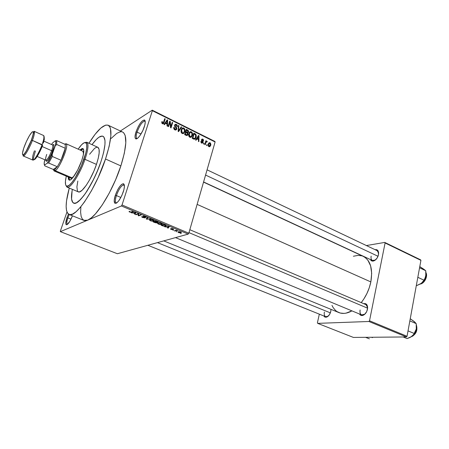 <?xml version="1.0" encoding="UTF-8"?>
<svg xmlns="http://www.w3.org/2000/svg" width="449" height="449" viewBox="0 0 449 449"><rect width="100%" height="100%" fill="white"/><g stroke="black" fill="none" stroke-linecap="round" stroke-linejoin="round"><path stroke-width="0.67" d="M137.068 132.113C136.041 135.424 135.929 137.489 136.743 138.303L136.861 138.376C135.924 137.686 135.991 135.598 137.068 132.113L141.008 133.998L137.068 132.113C139.785 125.08 142.406 121.438 144.92 121.185L144.791 121.135C142.243 121.657 139.673 125.316 137.068 132.113L135.98 131.967L137.068 132.113M144.314 126.786C142.299 133.308 137.164 140.284 135.609 138.719C134.728 137.826 134.852 135.576 135.98 131.967L135.026 136.569L135.334 138.393L135.772 138.814L137.125 138.561L137.995 137.899L139.948 135.615L142.849 130.519L144.814 125.047L145.246 122.139L144.887 120.366L144.426 119.99L142.17 121.028L140.24 123.329L138.298 126.534L135.98 131.967C138.814 124.558 141.62 120.562 144.393 119.978C145.543 120.551 145.521 122.818 144.314 126.786M116.403 195.573C115.208 199.435 115.096 201.831 116.061 202.774L116.196 202.853C115.09 202.056 115.157 199.631 116.403 195.573L120.865 197.481L116.403 195.573C119.019 188.675 121.55 185.14 123.997 184.971L123.851 184.915C121.382 185.37 118.901 188.922 116.403 195.573L115.286 195.394L116.403 195.573M123.352 191.667C120.332 199.547 117.515 203.408 114.905 203.245C113.861 202.218 113.99 199.597 115.286 195.394L114.214 200.417L114.832 203.189L116.117 203.262L116.965 202.729L118.895 200.63L121.825 195.556L123.89 189.798L124.407 186.576L123.716 183.899L123.127 183.725L121.544 184.494L119.636 186.621L117.683 189.775L115.286 195.394C118.014 188.137 120.719 184.258 123.408 183.759C124.755 184.41 124.738 187.042 123.352 191.667M67.866 217.9C66.71 221.413 66.497 223.546 67.227 224.298L67.305 224.337C66.486 223.703 66.671 221.553 67.866 217.9L71.021 219.163L67.866 217.9L69.247 214.521L67.866 217.9L66.94 217.737L67.866 217.9M72.452 215.806C69.993 221.828 67.917 224.797 66.233 224.713C65.447 223.894 65.683 221.57 66.94 217.737L65.767 223.17L66.07 224.562L66.946 224.713L69.831 221.368L72.452 215.806M326.44 317.185L324.88 317.078L323.757 315.928L325.194 317.196L327.377 316.775L329.487 314.609L330.79 311.432C329.97 314.491 328.522 316.405 326.44 317.185L328.14 316.214L325.693 316.708C324.386 315.989 323.948 314.435 324.386 312.038M373.377 261.037C372.025 261.284 371.037 260.79 370.425 259.55L371.042 260.442L372.356 261.082L374.825 260.414L377.132 258.023L378.49 254.723C377.587 258.102 375.88 260.207 373.377 261.037L375.415 259.988L372.457 260.493C371.205 259.763 370.767 258.315 371.143 256.138M360.104 309.973C359.671 313.576 360.749 315.249 363.325 314.99L364.874 314.148L361.67 314.912C360.21 314.115 359.688 312.47 360.104 309.973M367.467 309.299C366.648 312.515 365.076 314.558 362.753 315.434C361.327 315.77 360.25 315.299 359.514 314.019L361.254 315.467L362.882 315.394L364.577 314.418L366.681 311.628L367.624 308.126L367.434 305.999L365.991 303.917L363.769 303.704C365.211 303.322 366.311 303.782 367.074 305.09L367.467 309.299M80.882 206.708L80.618 212.276L81.179 216.581L82.577 219.421L84.771 220.639L87.723 220.133L121.415 205.956L188.187 234.109L117.385 253.73L60.368 231.65L87.723 220.133L91.321 217.866L95.452 213.87L102.26 204.924L109.225 193.154L115.646 179.69L120.86 165.906C126.775 146.627 127.409 135.368 122.768 132.129L108.271 125.265C112.581 128.352 111.661 139.6 105.521 159.013L120.86 165.906L124.351 153.188L125.815 142.771L125.198 135.559L123.694 132.803L122.611 132.057M69.146 214.482L83.879 220.392L87.723 220.133L60.368 231.65L117.385 253.73L188.187 234.109L121.415 205.956L122.033 204.974L188.821 233.194L188.187 234.109L188.821 233.194L215.099 141.991L214.903 141.446L152.25 110.168L214.903 141.446L215.099 141.991L152.368 110.695L152.25 110.168L120.388 131.001L152.25 110.168L152.368 110.695L122.033 204.974L188.821 233.194L215.099 141.991L152.368 110.695L122.033 204.974L121.415 205.956L87.723 220.133C96.423 217.17 112.996 190.511 120.86 165.906L105.521 159.013L109.186 146.222L110.864 135.783L110.476 128.61L109.904 127.045L108.153 125.204L105.667 125.103L100.829 128.049L95.07 134.341L88.936 143.248C97.304 129.969 103.753 123.975 108.271 125.265M363.202 256.357L365.076 257.434L367.798 260.083L370.621 265.859L371.688 273.357L370.846 281.921C369.201 289.633 365.997 296.536 361.226 302.62L363.853 298.978L366.884 293.59L369.246 287.826L370.846 281.921L197.122 204.379L370.846 281.921C372.956 268.962 370.487 260.476 363.437 256.463L203.537 182.12M100.918 161.752C93.689 183.809 78.412 206.428 73.585 203.094C71.262 201.758 70.858 197.184 72.368 189.366L72.098 190.819L72.368 189.366C70.858 197.184 71.262 201.758 73.585 203.094C78.412 206.428 93.689 183.809 100.918 161.752L98.404 168.577L93.869 178.82L87.095 190.948L83.733 195.77L79.119 200.905L76.504 202.752L75.37 203.184L73.513 203.06L72.233 201.657L71.571 199.059L72.098 190.819L71.571 199.059L72.794 202.51L74.371 203.285L76.504 202.752L80.579 199.496L85.4 193.485L92.213 182.086L96.978 172.023L100.918 161.752C105.577 147.143 106.278 138.651 103.029 136.283C106.278 138.651 105.577 147.143 100.918 161.752M178.64 232.616L180.397 232.964L181.402 232.565L180.532 231.953L178.893 231.673L177.944 232.015L178.483 232.543L181.121 232.829L180.7 232.021L178.348 231.768L178.64 232.616M174.79 230.971L176.305 230.59L177.714 230.842L176.289 230.191L174.313 230.775L177.714 230.842L176.289 230.191L174.313 230.775L174.79 230.971M171.018 229.417L172.972 229.619L171.973 228.687L173.718 229.259L171.675 228.468L171.254 228.693L172.349 229.484L170.48 228.737L170.794 229.316L172.843 229.697L171.905 228.698L173.572 229.428L173.028 228.794L171.389 228.507L172.332 229.417L170.48 228.737L171.018 229.417M162.51 225.819L164.654 226.302L166.214 225.729L163.739 224.371L161.09 225.224L162.51 225.819L165.754 226.133L165.821 225.28L163.739 224.371L161.09 225.224L162.51 225.819M154.608 222.496L156.477 222.934L157.088 222.687L156.83 222.373L158.087 222.199L155.696 220.981L153.092 221.862L156.858 222.867L156.83 222.373L157.908 222.412L157.223 221.626L155.696 220.981L153.092 221.862L154.608 222.496M146.716 219.185L150.847 218.938L146.744 218.966L147.839 217.67L147.323 217.456L146.234 218.983L150.847 218.938L146.744 218.966L147.839 217.67L147.323 217.456L146.234 218.983L146.716 219.185M136.092 214.729L138.101 213.971L138.202 215.615L138.741 215.84L141.267 214.903L140.762 214.689L138.735 215.441L138.634 213.797L138.101 213.567L135.592 214.515L136.092 214.729L136.238 214.274L136.092 214.729L138.101 213.971L138.202 215.615L138.741 215.84L141.267 214.903L140.762 214.689L138.735 215.441L138.634 213.797L138.101 213.567L135.592 214.515L136.092 214.729M129.043 211.653L130.917 212.349L133.319 211.558L132.814 211.344L130.552 212.102L129.334 211.288L129.043 211.653L129.666 212.051L131.523 212.254L133.319 211.558L132.814 211.344L130.704 212.108L129.334 211.288L129.043 211.653M131.877 212.955L133.05 212.854L134.795 213.589L134.492 214.055L135.02 214.274L135.907 212.646L131.349 212.736L133.05 212.854L134.795 213.589L134.492 214.055L135.02 214.274L135.907 212.646L135.374 212.422L131.349 212.736L131.877 212.955M142.709 217.529L145.139 217.832L143.495 216.575L143.826 216.379L146.161 217.31L145.386 216.614L143.461 216.143L143.001 216.525L144.572 217.664L143.147 217.484L141.912 216.525L141.732 216.923L142.378 217.378L144.993 217.917L143.607 216.412L144.948 216.659L145.97 217.456L145.229 216.547L143.13 216.194L144.494 217.709L143.051 217.439L141.912 216.525L142.709 217.529M149.455 220.055L150.909 220.953L153.261 221.228L154.119 220.566L152.402 219.617L150.381 219.415L149.455 220.055L149.568 219.684L149.455 220.055L150.466 220.785L153.681 221.127C154.484 220.919 154.299 220.498 153.126 219.87L149.848 219.539L149.455 220.055M157.504 223.434L159.406 224.461L161.444 224.579L162.083 224.32L162.111 223.855L160.17 222.94L158.171 222.867L157.504 223.434L157.61 223.091L157.504 223.434L158.491 224.158L161.713 224.506C162.527 224.304 162.353 223.894 161.197 223.271L157.919 222.934L157.504 223.434M165.114 226.913L166.326 226.835L167.988 227.536L167.606 227.957L168.111 228.171L169.256 226.694L164.609 226.7L166.326 226.835L167.988 227.536L167.606 227.957L168.111 228.171L169.256 226.694L165.114 226.913M173.432 230.404L172.955 230.202L173.432 230.404M176.687 231.768L176.21 231.572L176.687 231.768M181.132 233.637L180.666 233.441L181.132 233.637M207.247 144.915L207.034 145.661L206.585 145.437L206.798 144.69L207.247 144.915L206.798 144.69L206.585 145.437L207.034 145.661L207.247 144.915L206.652 145.201L207.247 144.915M205.81 142.799L205.232 144.774L204.783 144.55L205.895 140.739L206.344 140.964L206.17 141.57L206.787 141.126L207.27 141.581L206.983 142.058L206.243 141.906L205.81 142.799L206.119 142.064L206.983 142.058L207.27 141.581L206.899 141.166L206.17 141.57L206.344 140.964L205.895 140.739L204.783 144.55L205.232 144.774L205.81 142.799L205.21 143.091L205.81 142.799M204.16 143.388L203.941 144.135L203.492 143.916L203.711 143.164L204.16 143.388L203.711 143.164L203.492 143.916L203.941 144.135L204.16 143.388L203.56 143.68L204.16 143.388M203.122 142.4L202.134 143.231L200.978 142.344L200.922 141.317L201.393 141.474L201.859 142.563L202.645 142.271L201.421 140.195L202.072 139.022L203.01 139.252L203.549 140.032L203.537 140.739L202.667 139.684L201.943 139.858L203.1 141.457L203.122 142.4L201.943 139.858L202.667 139.684L203.537 140.739L202.808 139.134L201.472 139.712L202.617 142.333L201.859 142.563L201.393 141.474L200.922 141.317L201.668 143.091L203.122 142.4L201.691 143.102L203.122 142.4M196.909 138.864L196.05 140.245L195.568 140.009L198.52 135.441L198.997 135.677L198.89 141.648L198.413 141.413L198.486 139.645L196.909 138.864L198.486 139.645L198.413 141.413L198.89 141.648L198.997 135.677L198.52 135.441L195.568 140.009L196.05 140.245L196.909 138.864L196.011 139.325L196.909 138.864M189.775 137.231L188.849 136.204L188.614 134.7L189.147 132.82L189.871 131.939L190.746 131.652L191.616 131.944L192.57 134.032L191.689 136.743L190.803 137.349L189.775 137.231L191.336 137.074L192.363 135.402C192.874 133.987 192.559 132.792 191.409 131.821C190.067 131.523 189.214 132.107 188.838 133.566L188.703 135.744L189.775 137.231M182.159 133.471L181.222 132.438L180.986 130.928L181.531 129.037L182.266 128.161L183.147 127.87L184.034 128.167L184.994 130.272L184.096 132.988L183.198 133.594L182.159 133.471L183.742 133.319L184.78 131.647C185.302 130.221 184.982 129.02 183.815 128.044C182.412 127.757 181.531 128.386 181.172 129.935L181.076 131.978L182.159 133.471M162.443 123.75L161.786 122.903L161.932 121.567L162.431 121.735L162.431 122.942L163.178 123.11L164.749 118.631L165.226 118.873L163.728 123.34L163.189 123.829L162.443 123.75C163.352 123.941 163.902 123.526 164.087 122.493L165.226 118.873L164.749 118.631L163.301 122.981L162.661 123.133L162.431 121.735L161.932 121.567L161.808 122.998L162.499 123.683M165.445 123.301L164.53 124.699L164.025 124.452L167.157 119.832L167.657 120.079L167.505 126.163L167.006 125.922L167.095 124.12L165.445 123.301L167.095 124.12L167.006 125.922L167.505 126.163L167.657 120.079L167.157 119.832L164.025 124.452L164.53 124.699L165.445 123.301L164.373 123.941L165.445 123.301M169.857 122.403L168.527 126.669L168.049 126.433L169.716 121.101L170.222 121.353L170.889 126.612L172.214 122.347L172.685 122.583L171.035 127.903L170.525 127.656L169.857 122.403L170.525 127.656L171.035 127.903L172.685 122.583L172.214 122.347L170.889 126.612L170.222 121.353L169.716 121.101L168.049 126.433L168.527 126.669L169.857 122.403L169.183 122.796L169.857 122.403M176.749 129.026L176.261 129.789L175.419 130.036L174.487 129.654L173.808 128.74L173.802 127.275L174.291 127.443L174.324 128.47L174.925 129.183L175.795 129.346L176.277 128.807L176.109 127.903L174.655 126.287L174.616 125.142L175.29 124.278L176.945 124.749L177.394 126.326L177.327 126.64L176.839 126.472L176.777 125.496L176.053 124.906L175.436 124.917L175.043 125.54L175.183 126.22L176.67 127.78L176.749 129.026L176.423 127.409L175.059 126.006L175.082 125.394L176.227 124.979L176.839 126.472L177.327 126.64L176.401 124.351L174.616 125.142L176.283 128.773L175.043 129.245L174.291 127.443L173.802 127.275L174.807 129.845C175.75 130.232 176.401 129.963 176.749 129.026L175.217 129.89L176.738 129.037M181.688 127.061L178.595 131.636L178.141 131.411L178.382 125.417L178.865 125.658L178.534 130.889L181.2 126.82L181.688 127.061L181.2 126.82L178.534 130.889L178.865 125.658L178.382 125.417L178.141 131.411L178.595 131.636L181.688 127.061L180.655 127.639L181.688 127.061M187.957 134.47L186.835 135.547L184.64 134.616L186.245 129.329L188.165 130.362L188.625 131.439L188.344 132.438L187.716 132.859L187.957 134.47L187.716 132.859L188.552 132L187.682 130.047L186.245 129.329L184.64 134.616L186.077 135.329C187.02 135.738 187.648 135.452 187.957 134.47L186.397 135.301L187.957 134.47M196.101 137.214L194.698 139.19L192.228 138.359L193.805 133.095L195.848 134.262L196.325 136.008L196.101 137.214L195.781 134.189L193.805 133.095L192.228 138.359L193.575 139.022C194.821 139.398 195.635 138.893 196.005 137.512L196.101 137.214L195.438 137.557L196.101 137.214M210.733 145.268L209.857 146.655L209.066 146.728L208.37 146.183L208.14 144.41L209.105 142.72L210.34 142.922L210.884 144.382L210.733 145.268L210.048 142.726L208.37 143.652L208.903 146.66L210.57 145.745L210.733 145.268L210.093 145.577L210.733 145.268M66.952 212.018L60.374 231.061L66.952 212.018M91.989 144.64C96.804 138.124 100.481 135.334 103.029 136.283L103.029 136.283C100.481 135.334 96.804 138.124 91.989 144.64L96.277 139.504L98.954 137.22L102.226 136.058L103.781 136.883L104.982 140.515L104.959 144.449L103.663 152.262L101.979 158.452L103.663 152.262L104.959 144.449L104.982 140.515L103.781 136.883L102.226 136.058L98.954 137.22L96.277 139.504L91.989 144.64M121.41 131.765L120.012 131.883L116.785 133.364L111.122 138.449M60.368 231.65L60.374 231.061L60.368 231.65M68.428 214.094L66.94 217.737L68.428 214.094M353.408 337.429L317.673 323.364L368.91 321.484L406.424 336.946L353.408 337.429L406.424 336.946L407.041 336.279L420.921 260.358L385.09 242.976L369.521 320.782L407.041 336.279L406.424 336.946L368.91 321.484L317.673 323.364L317.415 322.758L319.329 314.148L317.415 322.758L317.673 323.364L353.408 337.429M366.373 245.552L384.742 242.421L420.545 259.803L420.921 260.358L407.041 336.279L369.521 320.782L368.91 321.484L369.521 320.782L385.09 242.976L384.742 242.421L385.09 242.976L420.921 260.358L420.545 259.803L384.742 242.421L366.373 245.552M378.49 254.723L378.614 252.574L378.08 250.856L376.975 249.835L375.151 249.723C376.537 249.408 377.558 249.869 378.215 251.103L378.49 254.723M330.79 311.432L330.98 309.344L330.79 311.432M361.827 255.84L358.184 255.352L353.397 256.239M331.979 305.399L333.079 307.492L335.515 310.45L336.969 311.578L340.269 313.043L344.007 313.402L345.999 313.155L351.926 310.871C347.043 313.57 342.643 314.12 338.731 312.521L163.745 240.883M378.254 251.187L207.073 169.834M365.963 304.635L367.636 307.447L367.164 305.803L365.913 304.613M377.222 250.705L378.647 253.27L378.277 251.816L377.177 250.682M105.521 159.013C95.856 188.659 75.348 218.899 68.983 214.414C65.127 211.793 65.223 203.01 69.269 188.069L66.542 200.838L66.138 206.4L66.542 210.682L67.782 213.483L69.825 214.644L72.626 214.066L76.1 211.703L80.118 207.601L84.524 201.887L91.45 190.774L98.146 177.568L105.521 159.013M161.792 122.117L162.431 121.735L161.792 122.117M162.072 123.486L162.661 123.133L162.072 123.486M164.547 119.288L165.226 118.873L164.547 119.288M163.324 122.953L164.087 122.493L163.324 122.953M166.528 120.753L167.657 120.079L166.528 120.753M165.799 122.757L166.731 121.426L165.625 122.089L167.269 120.528L166.287 121.118L167.269 120.528L167.129 123.413L166.467 123.806L167.129 123.413L165.799 122.757L164.749 123.385L165.799 122.757L167.129 123.413L167.269 120.528L165.799 122.757M169.503 121.78L170.222 121.353L169.503 121.78M170.429 126.882L170.889 126.612L170.429 126.882M172.023 122.975L172.685 122.583L172.023 122.975M173.701 127.78L174.291 127.443L173.701 127.78M174.414 129.598L175.043 129.245L174.414 129.598M174.874 125.232L176.401 124.351L175.093 125.355M174.532 125.709L175.082 125.394L174.532 125.709M174.639 126.248L175.059 126.006L174.639 126.248M175.194 127.016L175.694 126.73L175.194 127.016M175.924 127.696L176.423 127.409L175.924 127.696M178.36 125.945L178.865 125.658L178.36 125.945M178.191 130.188L178.601 129.957L178.191 130.188M178.152 131.097L178.534 130.889L178.152 131.097M181.71 128.734L182.266 128.902L181.71 128.734M182.9 128.554L183.815 128.044L182.305 128.88L181.632 130.171C181.884 128.958 182.552 128.453 183.63 128.661L184.488 130.109L184.32 131.4C184.062 132.567 183.4 133.05 182.345 132.853L181.733 133.185L182.345 132.853L181.632 130.171L181.037 130.502L181.632 130.171L181.615 131.995L182.187 132.758L183.046 132.955L182.692 133.634L183.871 132.376L184.46 130.771L184.124 129.082L182.911 128.549M184.079 132.028L184.78 131.647L184.079 132.028M183.282 133.566L183.742 133.319L183.282 133.566M182.502 132.915L182.126 133.454M186.997 130.418L187.682 130.047L186.997 130.418M187.048 132.573L188.552 132L187.02 132.708M187.239 133.117L187.716 132.859L187.239 133.117M186.043 131.753L186.52 130.176L185.88 130.524L186.52 130.176L187.323 130.575L188.064 131.86L186.672 132.775L187.413 132.376L186.223 132.556L186.913 132.186L186.043 131.753L185.403 132.101L186.043 131.753L187.637 132.36L188.08 131.254L186.52 130.176L186.043 131.753M185.291 134.229L185.852 132.371L185.218 132.713L185.852 132.371L186.767 132.825L187.491 134.245L186.009 135.289L186.778 134.885L185.583 135.082L186.279 134.711L185.291 134.229L184.657 134.571L185.291 134.229L187.031 134.846L187.491 134.245L187.441 133.381L185.852 132.371L185.291 134.229M190.404 132.354L191.409 131.821L190.404 132.354M191.684 135.761L192.363 135.402L191.684 135.761M190.612 136.721L190.253 137.383L190.612 136.721M190.819 137.343L191.336 137.074L190.819 137.343M189.254 133.948L189.298 133.796C189.568 132.668 190.208 132.219 191.223 132.438L192.071 133.875L191.846 135.351C191.56 136.406 190.932 136.827 189.961 136.608L189.343 136.934L189.961 136.608L189.254 133.948L188.664 134.257L189.254 133.948L189.315 135.94L190.651 136.709L191.79 135.503L191.998 133.448L191.403 132.545L190.511 132.326L189.254 133.948M189.703 137.186L190.073 136.659M194.4 134.094L195.091 133.729L194.4 134.094M195.18 134.498L195.781 134.189L195.18 134.498M194.327 138.578L194.013 139.19L194.327 138.578M192.874 137.972L194.08 133.937L193.457 134.262L194.08 133.937L195.511 134.767L195.646 136.984L195.079 138.18L192.997 138.741L193.699 138.376L192.874 137.972L192.251 138.292L192.874 137.972L194.462 138.573L195.41 137.613L195.669 135.02L194.08 133.937L192.874 137.972M198.048 136.159L198.997 135.677L198.048 136.159M197.246 138.326L198.127 137.007L197.195 137.484L198.127 137.007L198.626 136.12L197.807 136.541L198.626 136.12L198.514 138.954L197.813 139.313L198.514 138.954L197.246 138.326L196.365 138.78L197.246 138.326L198.514 138.954L198.626 136.12L197.246 138.326M200.883 141.727L201.393 141.474L200.883 141.727M201.298 142.838L201.859 142.563L201.298 142.838M201.444 139.819L202.808 139.134L201.444 139.819M201.416 140.127L201.943 139.858L201.416 140.127M201.489 140.503L201.999 140.245L201.489 140.503M201.837 141.025L202.448 140.722L201.837 141.025M205.743 141.261L206.344 140.964L205.743 141.261M205.563 141.867L206.17 141.57L205.563 141.867M206.231 141.491L206.899 141.166L206.231 141.491M206.714 141.85L207.27 141.581L206.714 141.85M205.406 142.412L206.119 142.064L205.406 142.412M205.3 142.788L205.911 142.49M208.437 143.506L210.048 142.726L208.437 143.506M210.57 145.745L208.998 146.374M208.678 144.292L209.879 143.259L210.278 145.083L208.527 146.385L209.071 146.121L208.678 144.292L208.112 144.567L208.678 144.292L208.611 145.532L209.408 146.183L210.009 145.729L210.401 144.359L209.655 143.197L208.678 144.292M131.782 211.743L131.636 212.214L131.782 211.743M135.576 212.506L135.02 214.274L135.576 212.506M133.51 212.815L135.475 212.461L134.919 213.404L133.594 212.557L135.418 212.646L134.919 213.404L133.51 212.815M138.881 215.391L138.741 215.84L138.881 215.391M138.657 214.156L138.202 215.615L138.657 214.156M138.208 213.617L138.101 213.971L138.208 213.617M146.093 217.058L145.97 217.456L146.093 217.058M143.629 216.143L143.54 216.446M145.094 217.58L144.993 217.917L145.094 217.58M147.345 217.462L146.952 218.742L147.345 217.462M147.126 217.737L146.744 218.966L147.126 217.737M153.928 220.33L153.681 221.127L153.928 220.33M150.336 219.752L152.885 219.774L153.58 220.633L153.715 220.178L153.199 220.919L150.763 220.678C149.887 220.218 149.747 219.909 150.336 219.752L150.443 219.409L150.336 219.752L152.228 219.774L153.58 220.633L152.8 221.015L151.335 220.88L150.118 220.296L150.336 219.752M158.014 222.075L157.908 222.412L158.014 222.075M156.976 222.48L156.858 222.867L156.976 222.48M155.096 221.553L155.943 221.088L157.374 222.221L155.096 221.553L155.225 221.138L155.096 221.553L155.882 221.29L157.498 222.132L155.096 221.553M153.884 221.963L154.922 221.245L154.793 221.66L155.825 221.862L156.364 222.665L153.884 221.963L154.007 221.553L153.884 221.963L154.793 221.66L156.499 222.575L153.884 221.963M161.954 223.697L161.713 224.506L161.954 223.697M158.407 223.142L160.95 223.175L161.629 224.017L161.763 223.563L161.236 224.298L158.794 224.057C157.936 223.596 157.807 223.293 158.407 223.142L158.508 222.811L158.407 223.142L160.299 223.17L161.629 224.017L160.832 224.388L159.367 224.253L158.166 223.675L158.407 223.142M161.881 225.325L163.975 224.466L165.485 225.112L165.266 225.931L164.356 226.077L161.881 225.325L162.005 224.927L161.881 225.325L163.913 224.674L165.63 225.656L164.188 226.077L161.881 225.325M168.459 226.992L168.111 228.171L168.459 226.992M166.798 226.807L168.813 226.504L168.139 227.374L166.865 226.577L168.757 226.689L168.139 227.374L166.798 226.807M172.422 229.125L172.332 229.417L172.422 229.125M172.893 229.417L172.803 229.708L172.893 229.417M176.406 230.242L176.305 230.59L176.406 230.242M175.918 230.298L175.812 230.674L175.918 230.298M181.177 232.279L181.009 232.868L181.177 232.279M178.825 231.965L180.453 231.925L180.61 232.644L178.938 232.537L178.91 231.673L178.825 231.965L180.032 231.976L180.835 232.475L179.308 232.661L178.517 232.245L178.825 231.965M83.284 148.86L80.859 150.359L83.054 148.883M80.118 150.028C81.348 148.787 82.296 148.322 82.97 148.619C84.406 149.73 83.98 153.726 81.707 160.619L77.699 169.958L73.125 177.299L70.566 179.768L69.589 180.111L68.871 179.847L68.422 178.983L68.282 176.996L69.129 180.027C71.284 181.503 78.261 170.839 81.707 160.619L83.334 154.933L83.811 150.746L83.082 148.686L82.307 148.552L80.118 150.028M85.007 159.339L83.957 159.182C79.434 172.584 70.403 186.846 67.053 186.167C65.111 185.791 64.864 182.451 66.306 176.154L65.425 181.329L65.571 184.545L66.166 185.763L67.154 186.167L69.275 185.184L72.02 182.356L75.146 177.894L81.409 165.743L85.781 153.103L86.73 148.075L86.73 144.522L85.798 142.731L84.047 142.816L81.634 144.718L78.154 149.147C81.87 143.742 84.513 141.682 86.085 142.973C87.561 145.066 86.848 150.466 83.957 159.182L85.007 159.339C80.079 174.004 70.066 189.248 67.008 187.121L65.947 185.482L67.502 187.239C70.97 187.968 80.337 173.219 85.007 159.339L96.451 164.407L85.007 159.339C87.998 150.32 88.722 144.735 87.185 142.574L84.777 142.569L86.775 142.266C88.823 143.826 88.234 149.517 85.007 159.339M67.008 187.121L78.272 191.841C81.533 194.041 91.647 178.994 96.451 164.407L93.858 171.153L89.62 179.825L86.253 185.291L82.088 190.269L79.574 191.875L78.311 191.858L77.43 190.988L76.897 186.896L77.829 181.065M82.711 151.19L82.711 151.19C83.402 151.56 83.598 152.856 83.301 155.079L83.435 153.03L82.818 151.251M71.262 178.169L72.098 177.866L55.238 170.671C59.622 168.313 68.815 146.172 66.34 143.977L64.763 144.09L66.065 143.736C69.427 144.382 59.902 168.139 55.238 170.671L54.733 169.593L53.97 169.913L53.263 169.453L53.835 169.913L54.733 169.593L57.298 166.731L53.263 169.453L44.748 165.821L44.558 165.069L47.28 163.116L50.984 156.897L55.233 145.931L56.675 144.46L56.765 140.638L65.257 144.432L56.765 140.638L56.675 144.46L65.245 148.271L60.98 160.237L52.337 156.477L52.213 154.293L55.233 145.931L56.675 144.46L65.245 148.271L60.98 160.237L63.646 153.867L65.245 148.271L65.257 144.432L64.51 144.101L65.257 144.432L65.245 148.271C64.527 151.745 63.107 155.736 60.98 160.237L57.298 166.731L54.733 169.593L55.238 170.671L72.098 177.866L74.164 175.907C72.699 177.669 71.593 178.399 70.852 178.096M89.581 154.265L94.447 148.512L96.097 147.435L97.455 147.188M97.809 147.289L99.066 149.264L99.167 152.952L98.275 158.149L96.451 164.407C99.588 154.636 100.071 148.945 97.888 147.323L86.775 142.266M69.573 180.111L69.028 177.316L69.174 179.303M205.569 175.065L378.03 256.272L205.569 175.065M330.363 312.869L157.47 242.623L330.363 312.869M367.619 308.194L188.984 232.633L367.619 308.194M55.238 170.671L54.076 170.946L53.493 169.767L54.43 171.007L55.238 170.671M57.298 166.731L53.263 169.453L44.748 165.821L44.558 165.069L47.28 163.116L48.672 163.026L57.298 166.731L60.98 160.237L52.337 156.477L48.672 163.026L57.298 166.731M56.765 140.638L55.373 140.767L52.589 142.939L51.512 144.516L52.589 142.939L55.373 140.767L55.62 141.014C56.013 141.738 55.884 143.377 55.233 145.931L55.844 142.367L55.373 140.767L56.765 140.638M44.821 159.76L44.17 163.329L44.558 165.069C43.957 164.519 44.041 162.751 44.821 159.76M48.672 163.026L52.337 156.477L52.213 154.293C50.524 158.031 48.885 160.972 47.28 163.116L48.672 163.026M32.384 140.408C34.085 136.154 34.668 133.112 34.13 131.282C34.899 132 34.32 135.042 32.384 140.408L42.61 145.218L42.06 144.668C43.951 139.325 44.479 136.277 43.643 135.531C44.266 137.388 43.738 140.43 42.06 144.668L32.384 140.408C29.477 148.344 24.42 156.909 23.247 155.977C25.088 156.695 31.177 144.292 32.384 140.408L31.391 140.223L32.384 140.408M24.437 146.256L24.471 146.178C25.615 142.922 29.37 134.694 32.036 132.09C34.478 130.098 32.755 136.676 31.335 140.256L33.091 134.476L33.277 132.236L32.637 131.692L32.036 132.09L29.421 135.665L26.311 141.721L23.718 148.288L22.484 153.227L22.658 154.759L23.623 154.551L24.369 153.782L26.238 151.049L31.335 140.256C30.173 143.596 26.233 152.172 23.623 154.551C21.277 156.252 23.101 149.612 24.471 146.178L24.437 146.256M53.846 144.73L52.713 145.134C53.055 145.914 52.707 147.772 51.674 150.707L52.713 150.864C53.846 147.631 54.222 145.588 53.846 144.73L52.909 144.797M37.183 156.471L45.849 160.203C47.358 159.799 49.3 156.639 51.674 150.707L42.116 146.514L51.674 150.707C52.836 147.379 53.128 145.47 52.555 144.976L43.912 141.149M43.705 135.57L34.13 131.282L33.641 131.782C33.434 132.174 34.023 132.651 31.385 140.223C28.371 147.541 25.874 152.323 23.892 154.568C23.067 155.562 22.854 156.028 23.247 155.977L32.828 160.069C34.102 161.039 39.209 152.57 42.06 144.668C40.893 148.535 34.803 160.849 32.828 160.069C32.21 158.127 32.755 155.04 34.455 150.802M43.351 143.063L44.294 139.454L44.165 136.698M34.242 159.67L35.617 158.609L37.531 155.921M38.597 154.086L41.729 147.485M53.386 144.544L53.74 144.606L53.998 145.684L53.639 147.878L51.36 154.175L48.256 159.726L46.528 161.331L46.006 160.809M45.966 160.231L46.528 161.331C48.301 160.31 50.361 156.824 52.713 150.864L51.674 150.707C49.536 156.123 47.667 159.294 46.062 160.226C45.214 160.097 45.444 158.16 46.741 154.422M33.944 159.631C35.774 160.445 41.521 148.855 42.61 145.218M416.346 285.368L416.767 285.558L416.346 285.368M424.468 269.692L419.787 266.571L425.714 270.713L419.562 267.772L425.714 270.713L425.983 273.334L425.517 277.1L424.008 280.198L417.823 277.302L424.008 280.198L421.325 283.336L416.767 285.558L420.489 283.88M423.222 268.799L425.714 270.713L425.809 275.894C425.298 278.487 424.125 280.692 422.29 282.516L424.754 279.093L425.933 275.029L425.108 278.217L423.525 281.023L421.325 283.336L419.158 284.475M420.275 284.021C425.124 281.77 427.021 278.004 425.955 272.734C427.083 277.011 425.68 280.591 421.746 283.471M426.297 276.915L425.472 279.424L424.002 281.63M365.587 337.322L369.387 338.832L365.587 337.322M372.142 337.659L372.855 337.334M403.163 336.98L407.086 338.591L403.163 336.98M414.977 322.27L410.246 318.745L414.388 321.675L416.195 323.617L409.847 320.906L416.195 323.617L416.285 328.988L414.41 333.551L408.023 330.879L414.41 333.551L411.711 336.486L407.086 338.591L410.133 337.395L412.524 335.852M410.869 336.991L413.927 334.32L415.55 331.429L416.285 328.988L415.196 332.288L413.557 334.808L416.285 328.988L416.47 326.322L416.195 323.617L413.725 321.209M411.312 336.744C415.959 334.314 417.654 330.453 416.397 325.166C417.665 329.639 416.363 333.338 412.491 336.262M416.818 329.824L415.286 333.59M410.285 337.261L411.711 336.486M136.743 138.303L135.609 138.719M116.061 202.774L114.905 203.245M67.227 224.298L66.233 224.713M363.325 314.99L362.753 315.434M116.577 203.01L116.196 202.853M137.181 138.528L136.861 138.376M145.201 121.325L144.92 121.185M124.334 185.117L123.997 184.971M367.164 305.803L367.074 305.09M378.277 251.816L378.215 251.103M162.375 121.948L161.769 122.313M175.071 125.423L174.538 125.731M192.29 135.62L191.549 136.013M189.298 133.796L188.687 134.122M196.005 137.512L195.276 137.888M202.028 142.625L201.405 142.934M201.96 139.824L201.416 140.094M203.066 142.558L201.831 143.164M208.796 143.944L208.184 144.236M131.523 212.254L131.669 211.788M161.713 224.506L161.954 223.703M165.754 226.133L165.978 225.387M181.121 232.829L181.261 232.346M178.736 231.993L178.825 231.678M123.851 184.915L123.408 183.759M144.791 121.135L144.393 119.978M67.502 187.239L67.053 186.167M87.185 142.574L86.085 142.973M203.582 181.952L372.496 260.515M147.861 245.283L325.733 316.725M361.72 314.934L175.525 237.622M367.086 305.112L189.826 229.708M65.223 144.376L66.34 143.977M83.8 151.678L66.065 143.736M71.997 178.584L54.076 170.946M54.43 171.007L53.97 169.913M55.62 141.014L56.675 140.644M46.528 161.331L46.062 160.226M35.426 150.976C31.924 162.566 33.737 159.423 32.828 160.069M425.949 272.622C428.071 276.343 424.417 283.583 420.185 284.071M416.386 325.037C417.839 330.486 416.116 334.415 411.217 336.806"/></g></svg>
